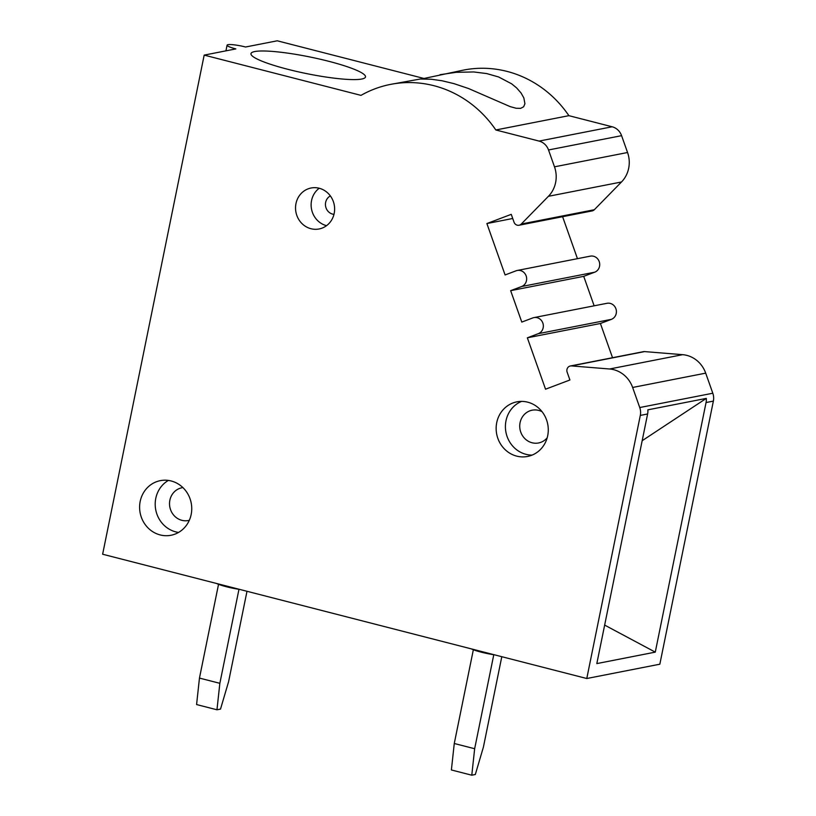 <?xml version="1.0" encoding="UTF-8"?>
<svg xmlns="http://www.w3.org/2000/svg" width="816" height="816" viewBox="0 0 816 816"><rect width="100%" height="100%" fill="white"/><g stroke="black" fill="none" stroke-linecap="round" stroke-linejoin="round"><path stroke-width="1.22" d="M204.184 55.111L360.998 95.37A111.302 103.979 78.9 0 1 390.548 84.385A111.302 103.979 78.9 0 1 495.832 129.979L539.09 141.086A13.913 12.995 78.9 0 1 548.525 149.971L554.492 166.821A27.826 26 78.9 0 1 555.614 182.57A27.826 26 78.9 0 1 548.423 196.299L521.271 224.033A4.733 4.417 78.9 0 1 514.019 222.156L511.255 214.343L486.887 223.553L505.094 274.951L516.059 270.81A8.344 7.803 78.9 0 1 517.232 270.473A8.344 7.803 78.9 0 1 526.483 280.622A8.344 7.803 78.9 0 1 521.618 286.518L510.653 290.659L521.791 322.085L532.746 317.944A8.344 7.803 78.9 0 1 533.929 317.608A8.344 7.803 78.9 0 1 543.17 327.767A8.344 7.803 78.9 0 1 538.315 333.662L527.35 337.804L545.547 389.201L569.915 379.991L567.14 372.178A4.733 4.417 78.9 0 1 570.374 365.976L643.436 351.665A4.733 4.417 78.9 0 1 644.569 351.594L682.645 354.674A27.826 26 78.9 0 1 705.697 373.147L712.807 393.23A13.913 12.995 78.9 0 1 713.368 401.105L659.838 664.204L586.775 678.514L102.632 554.227L204.184 55.111L235.844 48.909A13.913 2.02 11.5 0 1 227.083 45.186A13.913 2.02 11.5 0 1 227.97 44.686A13.913 2.02 11.5 0 1 245.585 47.002L277.246 40.8L423.82 78.428M655.279 652.137L706.054 402.533A13.913 12.995 78.9 0 0 706.299 398.392L647.853 409.836A13.913 12.995 78.9 0 1 647.608 413.987L596.822 663.592L655.279 652.137L604.656 625.097M570.374 365.976A4.733 4.417 78.9 0 1 571.506 365.915L609.583 368.995A27.826 26 78.9 0 1 632.635 387.467L639.744 407.541A13.913 12.995 78.9 0 1 640.305 415.415L586.775 678.514M421.709 78.958L463.61 70.074A111.302 103.979 78.9 0 1 568.895 115.668L612.153 126.776A13.913 12.995 78.9 0 1 621.588 135.66L627.555 152.51A27.826 26 78.9 0 1 628.677 168.259A27.826 26 78.9 0 1 621.486 181.988L594.334 209.722A4.733 4.417 78.9 0 1 592.13 210.916L519.068 225.236M562.601 216.709L577.463 258.672M517.232 270.473L590.294 256.153A8.344 7.803 78.9 0 1 599.546 266.312A8.344 7.803 78.9 0 1 594.68 272.207L583.715 276.349L594.15 305.816M533.929 317.608L606.992 303.297A8.344 7.803 78.9 0 1 616.233 313.456A8.344 7.803 78.9 0 1 611.378 319.352L600.413 323.493L527.35 337.804M612.53 357.714L600.413 323.493M440.018 74.695L456.083 72.328L473.739 71.951L486.744 73.583L498.668 76.99L511.622 83.813L516.548 87.842L521.057 92.983L523.862 97.971L524.912 103.714L523.658 106.774L520.679 108.344L516.11 108.253L510.133 106.61L468.649 88.567L454.063 83.66L442.037 80.764L431.266 79.244L420.26 79.03L390.548 84.385M568.895 115.668L495.832 129.979M510.653 290.659L583.715 276.349M486.887 223.553L512.723 218.494M706.299 398.392L642.172 440.711M239.71 589.417A19.482 2.825 -168.5 0 1 216.454 583.44M494.516 654.83A19.482 2.825 -168.5 0 1 471.26 648.863M196.585 704.555L199.461 678.086L219.851 683.318L216.964 709.787L196.585 704.555M218.535 584.327L199.461 678.086M246.993 591.284L228.613 681.605L220.514 709.094L216.964 709.787M238.976 589.305L219.851 683.318M501.799 656.696L483.429 747.017L475.32 774.506L471.781 775.2L451.391 769.967L454.267 743.498L474.657 748.731L471.781 775.2M473.351 649.74L454.267 743.498M493.782 654.718L474.657 748.731M334.193 213.394A20.869 19.492 78.9 0 1 319.097 228.97A20.869 19.492 78.9 0 1 295.973 203.582A20.869 19.492 78.9 0 1 311.069 188.006A20.869 19.492 78.9 0 1 334.193 213.394M191.158 514.498A27.826 26 78.9 0 1 171.023 535.265A27.826 26 78.9 0 1 140.189 501.412A27.826 26 78.9 0 1 160.324 480.644A27.826 26 78.9 0 1 191.158 514.498M547.699 435.693A27.826 26 78.9 0 1 527.564 456.46A27.826 26 78.9 0 1 496.73 422.617A27.826 26 78.9 0 1 516.865 401.849A27.826 26 78.9 0 1 547.699 435.693M254.725 51.551A58.436 8.476 11.5 0 0 250.971 53.642A58.436 8.476 11.5 0 0 297.004 71.533A58.436 8.476 11.5 0 0 361.743 79.03A58.436 8.476 11.5 0 0 365.497 76.939A58.436 8.476 11.5 0 0 319.474 59.048A58.436 8.476 11.5 0 0 254.725 51.551M326.533 225.665A20.869 19.492 78.9 0 1 311.559 200.532A20.869 19.492 78.9 0 1 319.209 188.261M333.979 214.353A9.741 9.098 78.9 0 1 325.645 202.388A9.741 9.098 78.9 0 1 330.368 195.932M178.561 532.43A27.826 26 78.9 0 1 155.785 498.362A27.826 26 78.9 0 1 168.371 480.43M189.312 520.302A16.697 15.596 78.9 0 1 169.871 500.218A16.697 15.596 78.9 0 1 182.896 487.601M532.103 455.104A27.826 26 78.9 0 1 505.991 420.801A27.826 26 78.9 0 1 521.577 401.39M547.179 437.815A16.697 15.596 78.9 0 1 528.38 441.283A16.697 15.596 78.9 0 1 520.078 422.657A16.697 15.596 78.9 0 1 542.069 411.723M713.368 401.105L706.054 402.533M647.608 413.987L640.305 415.415M554.492 166.821L627.555 152.51M548.525 149.971L621.588 135.66M521.271 224.033L594.334 209.722M612.153 126.776L539.09 141.086M621.486 181.988L548.423 196.299M521.618 286.518L594.68 272.207M538.315 333.662L611.378 319.352M705.697 373.147L632.635 387.467M682.645 354.674L609.583 368.995M712.807 393.23L639.744 407.541M571.506 365.915L644.569 351.594M225.93 50.857L227.083 45.186"/></g></svg>
